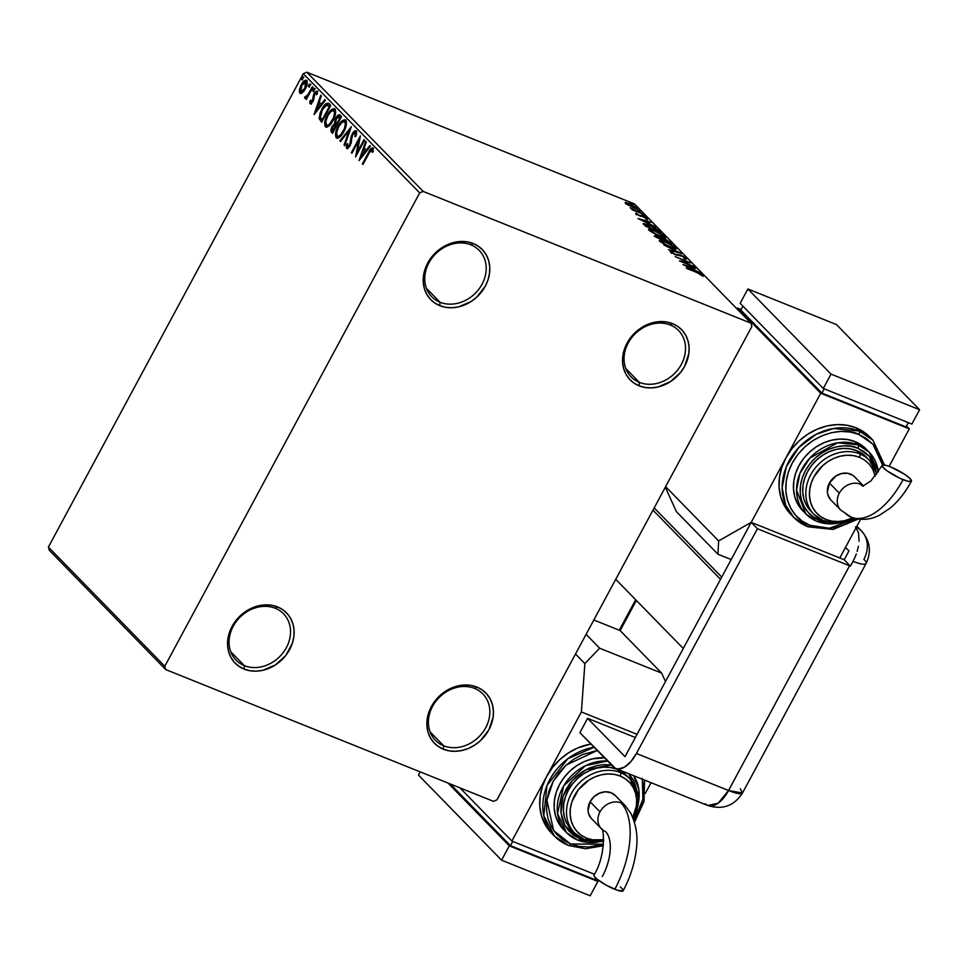 <?xml version="1.0" encoding="UTF-8"?>
<svg xmlns="http://www.w3.org/2000/svg" width="968" height="968" viewBox="0 0 968 968"><rect width="100%" height="100%" fill="white"/><g stroke="black" fill="none" stroke-linecap="round" stroke-linejoin="round"><path stroke-width="1.45" d="M639.34 382.36A33.178 27.963 135.7 0 0 681.363 364.355A33.178 27.963 135.7 0 0 670.243 324.982L672.566 323.651A35.937 30.286 -44.3 0 1 684.618 366.315A35.937 30.286 -44.3 0 1 639.098 385.821L639.34 382.36L625.739 368.433L639.34 382.36A33.178 27.963 -44.3 0 1 631.063 376.842A33.178 27.963 -44.3 0 1 631.366 338.086A33.178 27.963 -44.3 0 1 670.243 324.982A33.178 27.963 -44.3 0 1 678.532 330.499A33.178 27.963 -44.3 0 1 678.217 369.268A33.178 27.963 -44.3 0 1 639.34 382.36L639.098 385.821L633.798 382.965L629.357 379.02L625.921 374.144L623.646 368.53L622.593 362.383L622.835 355.934L624.336 349.448L627.046 343.168L635.637 332.145L641.191 327.849L647.314 324.57L653.751 322.465L660.273 321.594L666.625 321.993L672.566 323.651L677.866 326.506L682.307 330.451L685.743 335.327L688.018 340.942L689.071 347.089L688.841 353.538L684.618 366.315L680.806 372.148L670.473 381.622L657.913 387.006L651.391 387.878L645.039 387.478L639.098 385.821A35.937 30.286 -44.3 0 1 627.046 343.168A35.937 30.286 -44.3 0 1 672.566 323.651L670.243 324.982A33.178 27.963 135.7 0 0 628.22 342.987A33.178 27.963 135.7 0 0 639.34 382.36M440.029 302.234A33.178 27.963 135.7 0 0 482.052 284.229A33.178 27.963 135.7 0 0 470.92 244.856L473.255 243.525A35.937 30.286 -44.3 0 1 485.307 286.177A35.937 30.286 -44.3 0 1 439.787 305.682L440.029 302.234L426.428 288.295L440.029 302.234A33.178 27.963 -44.3 0 1 431.74 296.716A33.178 27.963 -44.3 0 1 432.055 257.948A33.178 27.963 -44.3 0 1 470.92 244.856A33.178 27.963 -44.3 0 1 479.208 250.373A33.178 27.963 -44.3 0 1 478.906 289.129A33.178 27.963 -44.3 0 1 440.029 302.234L439.787 305.682L434.487 302.839L430.034 298.894L426.61 294.018L424.323 288.404L423.282 282.257L423.512 275.807L427.723 263.03L431.546 257.185L441.88 247.711L447.99 244.444L454.44 242.339L460.962 241.468L467.314 241.867L473.255 243.525L478.543 246.38L482.996 250.325L486.432 255.189L488.707 260.815L489.748 266.962L489.518 273.412L488.017 279.897L485.307 286.177L476.716 297.2L471.162 301.496L458.602 306.88L452.068 307.751L445.716 307.352L439.787 305.682A35.937 30.286 -44.3 0 1 427.723 263.03A35.937 30.286 -44.3 0 1 473.255 243.525L470.92 244.856A33.178 27.963 135.7 0 0 428.897 262.86A33.178 27.963 135.7 0 0 440.029 302.234M244.347 665.645A33.178 27.963 135.7 0 0 286.383 647.64A33.178 27.963 135.7 0 0 275.251 608.267L277.574 606.936A35.937 30.286 -44.3 0 1 289.626 649.588A35.937 30.286 -44.3 0 1 244.105 669.094L244.347 665.645L230.747 651.706L244.347 665.645A33.178 27.963 -44.3 0 1 236.071 660.128A33.178 27.963 -44.3 0 1 236.373 621.359A33.178 27.963 -44.3 0 1 275.251 608.267A33.178 27.963 -44.3 0 1 283.539 613.773A33.178 27.963 -44.3 0 1 283.225 652.541A33.178 27.963 -44.3 0 1 244.347 665.645L244.105 669.094L238.806 666.238L234.365 662.306L230.928 657.429L228.654 651.815L227.601 645.656L227.843 639.219L229.343 632.733L232.054 626.441L235.865 620.597L246.199 611.123L258.758 605.738L265.28 604.867L271.633 605.278L277.574 606.936L282.874 609.792L287.314 613.736L290.751 618.6L293.038 624.227L294.078 630.374L293.849 636.811L292.348 643.309L285.814 655.433L275.481 664.907L262.921 670.292L256.399 671.163L250.047 670.764L244.105 669.094A35.937 30.286 -44.3 0 1 232.054 626.441A35.937 30.286 -44.3 0 1 277.574 606.936L275.251 608.267A33.178 27.963 135.7 0 0 233.227 626.272A33.178 27.963 135.7 0 0 244.347 665.645M443.671 745.771A33.178 27.963 135.7 0 0 485.694 727.767A33.178 27.963 135.7 0 0 474.562 688.393L476.897 687.062A35.937 30.286 -44.3 0 1 488.949 729.727A35.937 30.286 -44.3 0 1 443.417 749.232L443.671 745.771L430.07 731.844L443.671 745.771A33.178 27.963 -44.3 0 1 435.382 740.254A33.178 27.963 -44.3 0 1 435.697 701.497A33.178 27.963 -44.3 0 1 474.562 688.393A33.178 27.963 -44.3 0 1 482.851 693.911A33.178 27.963 -44.3 0 1 482.536 732.667A33.178 27.963 -44.3 0 1 443.671 745.771L443.417 749.232L438.129 746.376L433.676 742.432L430.252 737.555L427.965 731.941L426.924 725.794L427.154 719.345L431.365 706.567L439.956 695.556L445.51 691.261L458.082 685.876L464.604 685.005L470.956 685.404L476.897 687.062L482.185 689.918L486.638 693.862L490.062 698.739L492.349 704.353L493.39 710.5L493.16 716.949L488.949 729.727L480.346 740.738L474.792 745.033L468.681 748.312L462.232 750.418L455.71 751.289L449.358 750.89L443.417 749.232A35.937 30.286 -44.3 0 1 431.365 706.567A35.937 30.286 -44.3 0 1 476.897 687.062L474.562 688.393A33.178 27.963 135.7 0 0 432.539 706.398A33.178 27.963 135.7 0 0 443.671 745.771M164.79 666.299L48.4 547.089L303.299 73.701L419.689 192.91L164.79 666.299L165.722 669.578L493.486 801.347L496.983 799.846L751.882 326.458L750.95 323.179L423.185 191.41L306.796 72.201L634.56 203.97L750.95 323.179L423.185 191.41L419.689 192.91L164.79 666.299L165.722 669.578L493.486 801.347L496.983 799.846L751.882 326.458L750.95 323.179L634.56 203.97L306.796 72.201L303.299 73.701L48.4 547.089L49.332 550.369L165.722 669.578L49.332 550.369L48.4 547.089L164.79 666.299M303.758 82.619L306.662 80.525C304.92 79.872 303.105 81.264 301.254 84.748L301.968 85.039L301.254 84.748L299.451 89.649L300.298 90L300.758 93.569L300.334 90.012L299.451 89.649L299.874 93.218L300.758 93.569L299.874 93.218L303.25 91.984L306.711 85.765L306.904 80.828L305.477 80.211L303.988 81.106L300.661 85.922L299.306 91.778L300.116 93.412L301.75 93.255L305.356 88.947C307.243 85.499 307.679 82.691 306.687 80.55L306.251 80.247M304.69 98.143L307.461 97.405L306.747 97.127L305.779 98.918L306.336 99.498L312.918 87.265L312.361 86.697L307.534 95.287L304.484 97.284L305.126 98.288L306.747 97.127L305.779 98.918L306.336 99.498L312.918 87.265L312.361 86.697L307.8 94.912L304.484 97.284L304.859 98.252M313.644 100.164L313.765 98.325L312.882 97.974L312.761 99.801L313.535 100.115L312.761 99.801L312.301 101.047L313.003 101.337L310.873 102.148L310.849 100.115L309.954 100.829L310.704 101.132L309.954 100.829L310.099 103.685L311.708 103.237L313.729 99.498L314.721 93.618L316.088 92.577L316.342 94.767L317.274 93.957L316.705 90.931L314.273 92.843L312.301 101.047L311.018 102.233L310.849 100.115L309.954 100.829L309.954 103.467L311.212 104.193M329.047 103.782C326.773 102.402 324.377 104.169 321.86 109.082L322.586 109.372L321.86 109.082L319.21 118.737L321.715 122.246L330.729 105.512L328.346 103.237L326.022 103.649L323.118 106.952L320.287 112.469L319.174 118.495L321.715 122.246L330.729 105.512L329.035 103.503M333.924 125.259L335.557 123.904L334.662 123.541L332.072 126.409L332.786 126.699L332.072 126.409L331.516 132.277L332.544 133.33L341.547 116.583L339.429 114.732L337.409 115.821L335.013 119.899L334.662 123.541L331.298 128.103L330.923 131.358L332.544 133.33L341.547 116.583L339.659 114.805M351.348 126.614L339.901 140.868L340.518 141.497L349.121 130.607L344.051 145.115L344.668 145.744L351.348 126.614L339.901 140.868L340.518 141.497L349.121 130.607L344.051 145.115L344.668 145.744L351.348 126.614M364.029 139.61L357.325 152.061L360.386 135.883L351.384 152.617L351.941 153.198L358.656 140.711L355.571 156.925L364.585 140.178L364.029 139.61L357.325 152.061L360.386 135.883L351.384 152.617L351.941 153.198L358.656 140.711L355.571 156.925L364.585 140.178L364.029 139.61M372.958 148.092C371.373 147.826 369.885 149.326 368.469 152.593L369.183 152.883L368.469 152.593L362.383 163.894L362.939 164.463L370.623 150.488L372.039 149.81L372.317 152.424L373.285 151.431L372.74 147.91L369.921 150.028L362.383 163.894L362.939 164.463L368.941 153.331L372.039 149.81L372.317 152.424L373.285 151.431L372.644 147.862L373.527 148.225M359.116 160.543L370.466 146.204L369.849 145.575L366.219 150.173L364.174 148.08L366.315 141.957L365.71 141.328L359.031 160.458L370.466 146.204L369.849 145.575L366.219 150.173L364.174 148.08L366.315 141.957L365.71 141.328L359.116 160.543M356.442 134.044L355.304 132.677L354.941 136.633L355.849 136.246L356.188 130.91L354.772 130.886L353.151 132.398L351.19 136.367L349.775 144.789L347.79 146.882L347.79 143.615L346.798 144.196L346.338 147.729L347.572 148.648L350.259 145.563L352.062 136.294L353.465 133.403L355.304 132.677L354.941 136.633L355.849 136.246L356.635 132.495L355.885 130.704M337.251 138.255L336.259 137.807C338.752 138.593 341.268 136.573 343.797 131.757L346.447 123.747L346.217 121.036L344.923 119.717L341.922 121.048L339.006 124.642L335.472 134.201L335.956 137.42L337.977 138.158L340.627 136.282L343.797 131.757C346.387 127.026 347.016 123.154 345.685 120.165L346.036 120.141M326.434 127.171L325.442 126.723C327.934 127.51 330.451 125.501 332.98 120.685L335.63 112.675L335.4 109.953L334.105 108.634L331.104 109.965L328.188 113.558L324.655 123.117L325.139 126.336L327.16 127.074L329.81 125.211L332.98 120.685C335.569 115.942 336.199 112.082 334.868 109.082L335.206 109.057M314.164 114.502L325.514 100.164L324.897 99.535L321.267 104.133L319.222 102.039L321.364 95.917L320.747 95.287L314.068 114.418L325.514 100.164L324.897 99.535L321.267 104.133L319.222 102.039L321.364 95.917L320.747 95.287L314.164 114.502M313.729 91.537L314.007 89.661L313.124 89.31L313.051 91.258L314.334 88.39L312.737 90.351L312.894 91.222L313.765 90.714L314.237 88.318M309.433 87.144L309.724 85.269L308.828 84.906L308.756 86.866L310.05 83.998L308.453 85.946L308.671 86.854L309.482 86.321L309.941 83.926M302.439 79.969L302.718 78.105L301.834 77.742L301.762 79.703L303.057 76.835L301.459 78.783L301.677 79.691L302.488 79.158L302.948 76.762M628.776 205.422L637.476 208.543L631.342 204.308L625.062 202.711L633.338 207.588C636.569 208.894 637.827 208.979 637.113 207.83L625.739 202.324L625.389 203.123L628.776 205.422M643.26 214.255L630.107 207.805L633.036 209.79L631.923 209.693L643.26 214.255L630.156 207.769L633.036 209.79L631.923 209.693L643.26 214.255M635.601 213.589L647.665 218.913L644.809 216.711L639.025 215.283L636.133 213.129L635.601 213.589L639.642 215.876L643.599 216.481L647.048 218.974L647.435 218.405L642.982 215.876L639.025 215.283L636.133 213.129L635.795 213.771L636.133 213.129M659.377 230.759L651.887 226.101L643.333 223.463L645.571 226.258L661.071 232.501L649.032 224.878L643.296 223.584L645.571 226.258L661.071 232.501L659.377 230.759M671.889 243.573L664.726 238.721L655.566 235.478L654.852 235.66L656.389 237.341L671.889 243.573L664.314 238.564L657.526 236.119C655.094 235.151 654.368 235.2 655.36 236.289L671.889 243.573M681.678 253.604L663.758 244.892L677.89 252.055L668.513 249.756L681.593 253.507L663.758 244.892L677.89 252.055L668.513 249.756L681.678 253.604M694.371 266.599L682.827 261.965L690.729 262.873L675.228 256.641L687.34 261.856L679.427 260.937L694.927 267.168L682.827 261.965L690.729 262.873L675.228 256.641L687.34 261.856L679.427 260.937L694.371 266.599M697.105 272.625L703.046 276.352L703.555 275.771L701.098 274.065L686.227 267.906L697.105 272.625L703.046 276.352L703.458 275.662L696.694 272.117L686.796 268.487L697.105 272.625M682.96 264.567L700.796 273.182L694.48 269.806L692.435 267.712L696.04 268.317L682.96 264.567L700.796 273.182L694.48 269.806L692.435 267.712L696.04 268.317L682.96 264.567M685.138 257.899L683.698 258.02L684.945 258.807L686.687 258.492L682.513 255.915L675.168 254.281L672.155 252.733L672.966 252.346L671.574 251.511L670.122 251.511L674.95 254.56L683.093 256.532L685.235 257.996L683.698 258.02L684.945 258.807L686.687 258.492L686.36 259.097L686.687 258.492L680.964 255.225L674.648 254.088L671.574 251.511L670.352 251.898L675.277 254.681L681.496 255.794L685.138 257.899L684.775 259.134M670.921 247.36L676.644 248.691L674.164 246.15L665.246 241.601L659.462 240.258L662.39 243.077L670.921 247.36C675.361 249.163 677.116 249.296 676.196 247.735L665.246 241.601C660.745 239.774 658.966 239.641 659.946 241.238L670.921 247.36M660.103 236.289L665.827 237.608L661.93 234.196L653.739 230.251L648.633 229.174L651.972 232.247L660.103 236.289C664.544 238.08 666.299 238.213 665.379 236.664L654.428 230.529C649.927 228.69 648.149 228.569 649.117 230.154L660.103 236.289M638.009 218.526L655.844 227.141L649.516 223.765L647.483 221.672L651.089 222.277L638.009 218.526L655.844 227.141L649.516 223.765L647.483 221.672L651.089 222.277L638.009 218.526M643.938 215.622L642.268 214.448L644.761 215.67M639.642 211.23L637.972 210.056L640.465 211.278M632.649 204.066L630.979 202.893L633.471 204.115M419.689 192.91L303.299 73.701L306.796 72.201L423.185 191.41L419.689 192.91M703.046 276.352L703.458 275.662M692.084 268.342L692.435 267.712L692.084 268.342M686.663 266.018L691.079 267.313L692.64 268.923L686.518 266.285L691.079 267.313L692.64 268.923L686.663 266.018M687.002 262.497L687.34 261.856L687.002 262.497M671.054 252.466L671.574 251.511L671.55 252.769L670.715 252.406M671.949 252.551L672.966 252.346M676.765 255.201L677.164 254.463L676.765 255.201M685.743 259.061L684.4 258.154M659.438 240.294L659.946 241.238M659.789 241.068L661.071 241.298M674.902 248.002L675.676 248.691L676.196 247.735L675.797 248.824M676.68 248.655L676.196 247.735M675.833 248.861L674.829 247.953M662.1 241.601L659.341 241.068M661.507 241.843L661.192 241.105L662.064 241.008L666.964 242.653L675.011 247.772L670.207 247.07L661.507 241.843C660.805 240.608 662.233 240.717 665.803 242.181L674.623 247.118C675.325 248.34 673.909 248.232 670.352 246.792L661.253 242.315L661.156 241.141L660.636 242.109M674.623 247.118L674.478 248.788M654.32 236.458L654.84 235.502L655.36 236.289M661.011 238.939L661.507 238.14M660.987 239.096L663.806 239.519M670.038 242.835L670.437 242.085L670.038 242.835M663.201 239.278L661.701 238.842M657.417 237.414L656.522 237.402L656.534 236.325L658.107 236.7L662.39 239.411L657.26 237.692L656.836 236.821L658.107 236.7L662.39 239.411L657.417 237.414M662.983 238.914L667.412 240.391L669.59 242.653L663.975 240.052L662.983 238.914L664.871 239.132L669.735 242.363L663.455 240.185L662.983 238.914L662.511 239.81L662.971 238.745L662.451 239.786M656.836 236.821L656.026 237.281M648.62 229.21L649.117 230.154M648.971 229.985L650.254 230.215M664.084 236.93L664.859 237.62L665.379 236.664L664.98 237.753M665.863 237.571L665.379 236.664M665.004 237.777L664.012 236.87M651.283 230.517L648.524 229.985M650.69 230.771L650.363 230.021L651.246 229.924L656.147 231.582L664.193 236.688L659.389 235.986L650.69 230.771C649.988 229.537 651.416 229.646 654.985 231.098L663.806 236.035C664.508 237.269 663.092 237.16 659.535 235.708L650.435 231.231L650.339 230.069L649.818 231.025M663.806 236.035L663.661 237.704M643.696 224.298L644.954 224.564M645.16 224.624L643.309 224.261M645.051 224.479L653.569 227.262L658.918 231.279L645.971 226.427L645.051 224.479L644.615 225.29L645.051 224.479L649.588 225.447L656.425 228.98L658.76 231.57L646.6 226.331L645.075 224.346L644.603 225.242M647.132 222.301L647.483 221.672L647.132 222.301M641.711 219.978L646.128 221.273L647.556 223.136L641.566 220.244L646.128 221.273L647.689 222.87L641.711 219.978M640.187 216.082L640.526 215.453L640.187 216.082M640.901 216.312L641.409 215.368L640.901 216.312M643.006 214.666L642.171 214.63M638.711 210.274L637.888 210.237M625.739 202.324L625.389 203.123M625.618 203.341L626.381 203.522M626.78 203.679C626.369 202.881 627.373 202.977 629.793 203.97L635.722 207.273C636.182 208.096 635.202 208.011 632.782 207.019L626.562 204.079L626.574 203.183L629.224 203.389L635.964 207.757L632.636 207.297L626.538 203.232L626.03 204.188M636.69 208.628L637.113 207.83L636.69 208.628M636.968 209.487L637.113 207.83M636.472 208.664L635.153 207.648M626.732 203.631L625.546 203.328M631.717 203.111L630.894 203.074M630.374 204.03L631.209 204.066M632.963 205.071L632.14 205.022M635.722 207.273L635.456 208.713M371.01 150.064L373.043 148.189M373.212 151.504L372.619 150.04M372.777 150.064L372.039 149.81M372.765 150.064L373.212 151.758M373.079 148.177L370.817 150.391M360.701 158.546L361.403 156.526L360.701 158.546M363.653 150.113L364.307 148.225L363.653 150.113M367.054 150.512L366.219 150.173L367.054 150.512M365.904 151.964L363.484 150.04L365.892 151.988M361.245 156.465L363.484 150.04L365.057 151.649L361.245 156.465L362.08 156.804L361.245 156.465L363.484 150.04L365.057 151.649L361.245 156.465M356.865 154.517L357.349 152.073L356.865 154.517M359.515 141.05L358.656 140.711L359.515 141.05M352.098 152.908L351.384 152.617L352.098 152.908M358.825 140.783L359.999 138.606L358.825 140.783M358.039 152.351L357.325 152.061L358.039 152.351M351.19 143.24L351.396 140.868L350.513 140.505L350.307 142.889L351.118 143.216L350.307 142.889L349.484 145.394L350.186 145.684L347.609 146.761L347.79 143.615L346.798 144.196L347.585 144.51L346.798 144.196L346.677 148.467L350.077 145.902L352.763 134.467L355.728 132.846M355.982 132.882L355.304 132.677M347.403 145.793L347.451 148.685L347.367 145.938M356.188 130.91L352.219 133.874L352.933 134.165L352.219 133.874L350.513 140.505L351.396 140.868L351.699 138.4L351.263 142.635M353.889 132.955L356.26 131.007M356.672 131.031L353.55 133.463M351.856 137.577L351.686 138.412M355.934 132.87L356.369 134.782M344.777 145.406L344.051 145.115L344.777 145.406M349.847 130.898L349.121 130.607L349.847 130.898M340.748 141.207L339.901 140.868L340.748 141.207M349.17 130.632L350.549 128.877L349.17 130.632M345.685 120.165C343.204 119.306 340.7 121.29 338.159 126.106L338.885 126.397L338.159 126.106C335.521 130.898 334.892 134.794 336.259 137.807L336.779 138.158M336.259 137.807L337.142 138.158L336.586 133.027M341.232 123.069L345.552 120.032M336.598 132.943L336.344 136.052L337.312 138.315M345.818 120.068L343.846 120.601L340.809 123.638M345.056 121.895L346.096 122.96L346.254 125.15M341.922 134.818L338.667 136.754M338.183 136.536L341.571 135.193M337.154 136.065C336.114 133.608 336.634 130.486 338.715 126.687C340.76 122.791 342.781 121.194 344.789 121.895L345.673 122.258L344.789 121.895C345.83 124.315 345.31 127.413 343.241 131.2L343.942 131.479L343.241 131.2C341.208 135.072 339.175 136.694 337.154 136.065L336.658 132.41L338.715 126.687L341.752 122.573L344.499 121.678L345.394 123.602L344.402 128.683L340.627 134.903L338.546 136.331L337.154 136.065L338.449 136.694M346.266 125.029L345.673 122.258L344.789 121.895M331.915 129.349L332.399 132.628L331.891 129.228L332.641 126.953L336.114 125.489M337.554 117.08L340.083 115.083C338.739 114.345 337.312 115.337 335.823 118.096L336.537 118.386L335.823 118.096L334.662 123.541L335.557 123.904L336.38 118.665L339.429 117.08L340.821 117.951L339.429 117.08L340.784 118.023L340.07 117.733L336.719 123.952L335.654 122.561L336.38 118.665L338.437 116.571L340.07 117.733L336.719 123.952L337.433 124.243L335.509 121.738M340.325 115.095L337.191 117.612M335.594 121.302L335.557 123.904L333.536 125.804M331.685 131.031L331.806 131.708M338.897 117.08L339.526 116.934M335.46 125.271L336.501 125.961L335.787 125.671L332.907 131.031L332.641 126.953L334.166 125.078L335.787 125.671L332.907 131.031L333.621 131.321L331.891 129.422M336.392 125.731L335.509 125.38M334.868 109.082C332.387 108.234 329.882 110.219 327.341 115.035L328.055 115.313L327.341 115.035C324.704 119.826 324.074 123.722 325.442 126.723L325.962 127.074M325.442 126.723L326.325 127.074L325.768 121.956M330.415 111.998L334.722 108.96M325.78 121.859L325.526 124.969L326.494 127.231M334.989 108.997L333.028 109.529L329.991 112.554M334.238 110.824L335.279 111.877L335.436 114.067M331.104 123.735L327.849 125.671M327.365 125.465L330.754 124.122M326.337 124.981C325.296 122.537 325.805 119.403 327.898 115.603C329.943 111.707 331.964 110.11 333.972 110.824L334.855 111.175L333.972 110.824C335.013 113.232 334.492 116.329 332.423 120.117L333.125 120.395L332.423 120.117C330.391 123.989 328.358 125.61 326.337 124.981L325.841 121.327L327.898 115.603L330.923 111.502L333.682 110.594L334.577 112.518L333.573 117.612L329.81 123.819L327.728 125.247L326.337 124.981L327.632 125.61M335.448 113.946L334.855 111.175L333.972 110.824M320.299 115.615L320.093 119.1L320.456 114.684L322.417 109.662L326.918 104.931L328.176 105.367M324.825 106.153L328.588 103.382M328.769 103.419L326.918 103.999L324.461 106.649M327.523 105.318L330.003 106.867L328.733 105.681M326.918 104.931L329.253 106.649L322.09 119.959L322.804 120.238L320.36 117.455L322.417 109.662L326.349 105.04L329.967 106.94L329.253 106.649L322.09 119.959L320.469 117.806L320.287 115.688M315.749 112.506L316.451 110.485L315.749 112.506M318.702 104.072L319.355 102.184L318.702 104.072M322.102 104.471L321.267 104.133L322.102 104.471M320.952 105.923L318.532 103.999L320.94 105.948M316.294 110.425L318.532 103.999L320.106 105.609L316.294 110.425L317.129 110.763L316.294 110.425L318.532 103.999L320.106 105.609L316.294 110.425M310.982 104.036L310.837 101.192M317.359 93.533L316.27 92.686L316.342 94.767L317.274 93.957L317.008 91.125L313.934 93.448L314.648 93.739L313.934 93.448L312.882 97.974L313.765 98.325L313.983 95.88L313.729 99.68M317.008 91.125L317.637 91.307M314.818 93.811L317.903 91.476M310.099 103.685L312.894 101.567L314.527 93.957L316.839 92.928M316.996 92.94L316.27 92.686M310.776 101.616L310.897 103.939M316.766 92.928L317.371 93.932M317.214 91.282L315.169 93.206M314.334 88.39L313.124 89.31L314.007 89.661L315.229 88.741M314.624 88.862L313.596 91.198M305.573 98.494L304.484 97.284L306.033 96.933L305.477 98.337M306.59 97.163L308.683 95.263M308.623 95.239L307.8 94.912L308.623 95.239M310.861 91.089L310.147 90.798L310.861 91.089M308.417 95.638L306.904 97.127M310.05 83.998L308.828 84.906L309.724 85.269L310.934 84.349M310.329 84.47L309.3 86.805M307.037 80.574L306.118 80.647M306.36 80.574L303.42 83.067M306.578 82.256L307.159 84.373M304.194 90.944L301.762 92.214M301.665 92.154L303.795 91.367M306.481 82.207L305.598 81.857L304.799 88.366L300.685 91.718L301.81 85.317L306.13 82.159M304.799 88.366L305.513 88.657L304.799 88.366L301.629 91.887L300.528 91.5L300.334 89.697L302.27 84.518L305.464 81.82L306.275 84.022L304.799 88.366M307.183 83.756L305.888 82.062M301.847 92.263L300.685 91.718M303.057 76.835L301.834 77.742L302.718 78.105L303.94 77.186M303.335 77.295L302.306 79.642M652.976 510.136L720.531 579.324L652.976 510.136M757.436 528.746L636.424 753.479L630.712 761.828L624.275 767.273L618.116 769.003L615.43 768.362L579.905 732.691L587.624 718.341L625.038 756.661L751.204 522.357L757.436 528.746L636.424 753.479L728.553 790.517L849.565 565.784L757.436 528.746L849.565 565.784L728.553 790.517L636.424 753.479A27.649 13.939 111.9 0 1 615.721 768.483A27.649 13.939 111.9 0 1 613.155 766.753L579.905 732.691L587.624 718.341L635.347 737.531L587.624 718.341L625.038 756.661L751.204 522.357L757.436 528.746M635.673 599.749L619.266 630.216L635.673 599.749M856.861 526.265L861.52 531.045A27.649 23.305 135.7 0 0 856.341 527.233A27.649 23.305 -44.3 0 1 861.52 531.045A27.649 23.305 -44.3 0 1 863.892 559.262A27.649 5.179 -151.7 0 1 866.082 563.461A27.649 5.179 -151.7 0 1 853.014 561.343L850.436 566.123L844.217 559.746L848.96 550.937L845.487 547.38L848.96 550.937L844.217 559.746L751.204 522.357L785.955 457.804A55.285 46.597 135.7 0 0 790.687 514.238L793.808 517.432L807.627 526.616A2.759 1.391 -68.1 0 0 807.893 526.798A2.759 1.391 -68.1 0 0 809.95 525.297C796.652 522.175 774.799 496.802 792.332 462.946C811.002 429.562 847.545 427.662 858.87 434.438A2.759 1.391 -68.1 0 0 859.112 430.99L833.424 428.509L816.012 434.414L798.757 447.567L786.331 466.794L782.132 487.618L785.677 505.211L793.808 517.432A55.285 46.597 -44.3 0 1 794.329 452.818A55.285 46.597 -44.3 0 1 859.112 430.99L856.002 427.796A55.285 46.597 135.7 0 0 785.955 457.804L781.781 467.471L779.482 477.454L779.119 487.364L780.728 496.826L784.237 505.477L790.795 514.335M740.302 788.775L742.504 792.986C734.18 805.908 722.624 810.095 707.85 805.521A27.649 13.939 -68.1 0 0 728.553 790.517L718.208 803.137L707.85 805.521L705.285 803.791M742.504 792.986L728.553 790.517A27.649 5.179 28.3 0 0 742.504 792.986L866.082 563.461A27.649 5.179 28.3 0 1 853.014 561.343L850.436 566.123A27.649 5.179 -151.7 0 1 849.565 565.784A27.649 5.179 28.3 0 0 850.436 566.123L844.217 559.746L751.204 522.357L839.788 557.967L751.204 522.357L820.719 393.25L737.58 308.102L741.113 309.518L737.58 308.102L737.096 308.986L737.58 308.102L820.719 393.25L909.303 428.86L820.719 393.25L785.955 457.804L791.836 448.813L799.181 440.863L807.723 434.233L817.137 429.211L827.047 425.956L837.09 424.613L846.867 425.242L856.002 427.796L859.112 430.99A55.285 46.597 -44.3 0 1 872.93 440.174L859.112 430.99A2.759 1.391 111.9 0 1 858.87 434.438L850.182 432.018L840.902 431.425L831.367 432.696L821.953 435.781L813.011 440.561L804.892 446.853L797.91 454.416L792.332 462.946L788.363 472.142L786.173 481.628L785.835 491.042L787.359 500.032L790.699 508.236L795.708 515.363L802.206 521.123L809.95 525.297L818.625 527.717L827.918 528.31L837.453 527.04L846.867 523.954L856.45 518.751L829.298 528.238L809.95 525.297A2.759 1.391 111.9 0 1 807.893 526.798A2.759 1.391 111.9 0 1 807.627 526.616A55.285 46.597 -44.3 0 1 793.808 517.432L807.881 526.798L833.073 529.423L858.277 519.066M853.171 561.053L855.325 556.479L853.171 561.053M856.305 553.95L855.325 556.479L856.305 553.95M858.41 546.279L857.152 551.397L858.41 546.279M858.495 532.715L859.076 541.342L858.495 532.715L855.494 526.822L858.495 532.715M636.363 600.462L620.137 630.604L636.363 600.462M625.243 805.715A16.589 13.976 135.7 0 0 620.996 802.859A69.151 34.884 111.9 0 1 614.789 889.289A16.589 3.11 28.3 0 0 623.126 890.814M602.326 876.512A35.973 18.15 -68.1 0 0 605.544 831.548A16.589 13.976 -44.3 0 1 601.406 828.789A16.589 13.976 -44.3 0 1 599.991 811.862A16.589 13.976 -44.3 0 1 620.996 802.859A16.589 13.976 -44.3 0 1 625.146 805.618L630.712 813.144C636.327 824.845 638.178 837.078 636.266 849.856C634.56 863.94 630.192 877.577 623.162 890.766M625.146 805.618L615.261 795.502A16.589 13.976 135.7 0 0 590.105 801.746L599.991 811.862L590.105 801.746L594.074 796.664L599.458 793.167L605.448 791.788L611.123 792.744L615.624 795.877M642.341 779.192L642.921 799.29L634.004 820.695L641.131 806.308L643.321 796.821L643.659 787.408L642.135 778.417M603.487 844.217L570.624 843.999A2.759 1.391 111.9 0 1 568.567 845.512A2.759 1.391 111.9 0 1 568.301 845.33A55.285 46.597 -44.3 0 1 554.482 836.134A55.285 46.597 -44.3 0 1 547.731 783.826A55.285 46.597 -44.3 0 1 594.086 747.211L567.744 758.779L547.005 785.52L543.786 815.746L554.482 836.134L568.301 845.33A2.759 1.391 -68.1 0 0 568.567 845.512A2.759 1.391 -68.1 0 0 570.624 843.999L579.3 846.431L588.592 847.012L603.487 844.217M637.44 792.356L633.75 780.426L628.789 773.747L637.525 793.215M611.703 765.047L604.371 764.587L596.845 765.591L589.403 768.023L582.349 771.798L575.936 776.772L570.43 782.737L566.026 789.477L562.892 796.725L561.162 804.214L560.895 811.656L562.093 818.746L564.731 825.232L568.688 830.859L573.818 835.396L579.929 838.699A2.759 1.391 111.9 0 1 577.884 840.2A2.759 1.391 111.9 0 1 577.606 840.018A44.225 37.28 -44.3 0 1 566.558 832.661A44.225 37.28 -44.3 0 1 563.4 786.391A44.225 37.28 -44.3 0 1 607.565 761.017L585.495 765.664L563.739 785.81L557.52 813.531L566.558 832.661L577.606 840.018A2.759 1.391 -68.1 0 0 577.884 840.2A2.759 1.391 -68.1 0 0 579.929 838.699L587.854 840.769M632.636 782.059A38.696 32.622 135.7 0 0 620.379 772.549A2.759 1.391 111.9 0 1 620.137 776.009A35.937 30.286 -44.3 0 1 632.806 817.464L636.399 805.884L636.629 799.447L635.589 793.3L633.302 787.674L629.878 782.797L625.425 778.865L620.137 776.009L614.196 774.352L607.844 773.94L601.322 774.811L594.872 776.929L588.762 780.196L578.428 789.67L571.894 801.794L570.394 808.292L570.164 814.729L571.205 820.876L573.492 826.503L576.916 831.379L581.369 835.311L586.656 838.167A2.759 1.391 111.9 0 1 584.611 839.68A2.759 1.391 111.9 0 1 584.333 839.498A38.696 32.622 -44.3 0 1 574.665 833.061A38.696 32.622 -44.3 0 1 575.028 787.831A38.696 32.622 -44.3 0 1 620.379 772.549A38.696 32.622 -44.3 0 1 630.047 778.986A38.696 32.622 -44.3 0 1 633.278 818.65M633.459 819.134L638.311 797.596L630.047 778.986L626.937 775.791A38.696 32.622 135.7 0 0 617.269 769.354L620.379 772.549L617.269 769.354L622.969 772.44L627.76 776.675M603.657 840.986A38.696 32.622 -44.3 0 1 584.333 839.498A2.759 1.391 -68.1 0 0 584.611 839.68A2.759 1.391 -68.1 0 0 586.656 838.167L592.597 839.825L603.669 839.728M637.985 805.993L639.025 789.997L633.762 775.743A44.225 37.28 -44.3 0 1 638.299 803.307M598.793 841.894A44.225 37.28 -44.3 0 1 578.174 840.248M603.342 845.766L585.446 848.742L568.555 845.5L554.482 836.134L551.373 832.94A55.285 46.597 135.7 0 1 546.63 776.505L511.878 841.059L594.388 874.237L511.878 841.059L459.921 787.855L511.878 841.059L546.63 776.505A55.285 46.597 135.7 0 1 590.964 744.017L577.811 747.913L568.398 752.947L559.855 759.565L552.51 767.527L546.63 776.505L581.393 711.952L637.065 734.337L581.393 711.952L584.866 663.588L599.64 648.197L586.112 634.33L599.64 648.197L661.652 673.123L599.64 648.197L584.866 663.588L581.393 711.952L546.63 776.505L542.467 786.185L540.156 796.168L539.793 806.078L541.402 815.54L544.911 824.179L551.47 833.049M651.065 782.701L645.317 793.373L651.065 782.701M620.089 630.543L661.652 673.123L665.476 681.569L661.652 673.123L620.089 630.543L593.832 619.992L620.089 630.543M575.512 654.005L584.866 663.588L575.512 654.005M594.63 879.501L595.538 877.831L594.63 879.501L510.475 845.669L512.762 841.422L510.475 845.669L450.217 783.947L510.475 845.669L594.63 879.501M420.148 771.859L418.442 775.041L420.148 771.859M590.165 895.799L597.885 881.461L595.114 878.617L597.885 881.461L590.165 895.799L501.581 860.189L509.301 845.85L597.885 881.461L509.301 845.85L501.581 860.189L418.442 775.041L501.581 860.189L590.165 895.799M448.002 783.064L509.301 845.85L448.002 783.064M597.268 750.478L582.627 754.495L573.685 759.275L565.566 765.567L558.584 773.117L553.006 781.66L549.038 790.844L546.847 800.33L546.509 809.744L548.033 818.734L551.373 826.95L556.382 834.065L562.88 839.825L570.624 843.999L553.648 830.617L546.872 800.161L553.188 781.333L565.977 765.192L597.28 750.478M563.521 829.552L558.27 822.461L555.463 815.552L554.18 807.977L554.47 800.052L556.31 792.066L559.649 784.334L564.344 777.135L570.225 770.77L577.061 765.482L584.587 761.453L592.525 758.851L604.456 757.823A44.225 37.28 135.7 0 0 560.278 783.197A44.225 37.28 135.7 0 0 563.436 829.467L566.558 832.661L577.86 840.2L601.479 841.64M571.616 829.939L567.03 823.732L564.574 817.682L563.449 811.063L563.703 804.13L565.312 797.136L568.24 790.372L572.342 784.08L577.497 778.502L583.474 773.868L590.056 770.346L597.002 768.072L604.032 767.14L610.869 767.576L617.269 769.354A38.696 32.622 135.7 0 0 571.919 784.637A38.696 32.622 135.7 0 0 571.556 829.866L574.665 833.061L584.587 839.667L603.657 841.289M591.182 818.299L588.544 813.459L588.06 810.615L590.105 801.746A16.589 13.976 135.7 0 0 591.533 818.674L601.406 828.789C604.068 827.337 606.053 855.942 593.953 875.036M586.656 838.167A35.937 30.286 -44.3 0 1 574.605 795.514A35.937 30.286 -44.3 0 1 620.137 776.009A2.759 1.391 -68.1 0 0 620.379 772.549A38.696 32.622 135.7 0 0 576.505 785.98A38.696 32.622 135.7 0 0 572.076 830A38.696 32.622 135.7 0 0 584.333 839.498M579.929 838.699L565.034 825.789L560.98 812.733L563.049 796.265L572.306 780.474L586.051 769.633L611.461 765.01M594.049 874.915L594.304 876.415L596.736 878.908L606.355 885.248L617.269 890.209L623.065 890.899M622.811 889.386L620.367 886.894M593.989 874.987A16.589 3.11 28.3 0 0 599.954 881.328A16.589 3.11 28.3 0 0 614.789 889.289A69.151 34.884 -68.1 0 0 620.996 802.859A16.589 13.976 135.7 0 0 599.991 811.862A16.589 13.976 135.7 0 0 601.309 828.693M863.057 486.154A35.973 18.15 111.9 0 1 860.322 484.157A16.589 13.976 135.7 0 0 839.316 493.16A16.589 13.976 135.7 0 0 840.635 509.979M851.755 517.384A69.151 34.884 -68.1 0 0 903.071 479.656A16.589 3.11 -151.7 0 1 888.237 471.694A16.589 3.11 -151.7 0 1 882.259 465.366A16.589 3.11 -151.7 0 1 890.596 466.891L904.427 474.175L910.126 478.615L911.348 481.265L907.681 481.217L900.361 478.494L886.942 470.787L882.586 466.794L882.32 465.281L885.986 465.33L890.596 466.891A16.589 3.11 -151.7 0 1 905.431 474.852A16.589 3.11 -151.7 0 1 911.408 481.193A16.589 3.11 -151.7 0 1 903.071 479.656A69.151 34.884 111.9 0 1 851.755 517.384A69.151 34.884 111.9 0 1 844.87 512.846M830.496 499.597L827.858 494.745L827.386 491.913L829.431 483.044L839.316 493.16L829.431 483.044A16.589 13.976 135.7 0 0 830.859 499.972L840.732 510.088A16.589 13.976 -44.3 0 1 839.316 493.16A16.589 13.976 -44.3 0 1 860.322 484.157A16.589 13.976 -44.3 0 1 863.504 486.021A16.589 13.976 135.7 0 0 860.322 484.157A35.973 18.15 -68.1 0 0 862.621 485.924M802.847 510.85L797.596 503.759L794.788 496.838L793.506 489.276L793.784 481.35L795.635 473.364L798.975 465.62L803.67 458.433L809.55 452.068L816.387 446.768L823.913 442.739L831.851 440.15L839.873 439.073L847.702 439.569L855.01 441.614L858.12 444.808L837.574 442.824L809.829 458.07L799.895 473.461L796.543 490.111L805.884 513.96L816.931 521.316A2.759 1.391 -68.1 0 0 817.198 521.498A2.759 1.391 -68.1 0 0 819.255 519.985C808.764 517.517 791.509 497.491 805.34 470.775C820.09 444.409 848.936 442.908 857.878 448.257A2.759 1.391 -68.1 0 0 858.12 444.808L855.01 441.614A44.225 37.28 135.7 0 0 803.174 459.074A44.225 37.28 135.7 0 0 802.762 510.765L805.884 513.96A44.225 37.28 -44.3 0 1 806.296 462.268A44.225 37.28 -44.3 0 1 858.12 444.808A44.225 37.28 -44.3 0 1 869.167 452.165A44.225 37.28 -44.3 0 1 878.279 471.961M810.942 511.237L806.356 505.03L803.9 498.98L802.774 492.361L803.029 485.416L804.638 478.434L807.554 471.658L811.668 465.366L816.823 459.8L822.8 455.166L829.382 451.645L836.328 449.37L843.346 448.426L850.194 448.862L856.583 450.652L859.705 453.847A38.696 32.622 135.7 0 0 815.83 467.278A38.696 32.622 135.7 0 0 811.402 511.286A38.696 32.622 135.7 0 0 823.659 520.784A2.759 1.391 -68.1 0 0 823.937 520.966A2.759 1.391 -68.1 0 0 825.982 519.465A35.937 30.286 -44.3 0 1 813.931 476.813A35.937 30.286 -44.3 0 1 859.451 457.295A2.759 1.391 -68.1 0 0 859.705 453.847L856.583 450.652A38.696 32.622 135.7 0 0 811.232 465.935A38.696 32.622 135.7 0 0 810.869 511.164L813.991 514.359A38.696 32.622 -44.3 0 1 814.354 469.129A38.696 32.622 -44.3 0 1 859.705 453.847A38.696 32.622 -44.3 0 1 869.373 460.284A38.696 32.622 -44.3 0 1 876.766 474.114M854.2 518.195A38.696 32.622 -44.3 0 1 823.659 520.784A38.696 32.622 -44.3 0 1 813.991 514.359L823.913 520.966L839.111 523.119L854.756 518.352M816.931 521.316A44.225 37.28 -44.3 0 1 805.884 513.96L817.186 521.486A2.759 1.391 111.9 0 1 816.931 521.316M860.6 519.308L839.788 557.967L860.6 519.308M906.52 426.017L909.303 428.86L889.132 466.322L909.303 428.86L906.52 426.017M740.835 310.05L821.892 393.081L906.048 426.912L821.892 393.081L740.835 310.05L742.928 306.166L740.835 310.05M676.39 511.649L717.953 554.228L731.179 559.54L717.953 554.228L718.631 540.931L751.204 522.357L718.631 540.931L665.633 486.65L718.631 540.931L717.953 554.228L676.39 511.649L665.331 487.206L676.39 511.649M869.905 437.076L864.146 432.188L856.002 427.796A55.285 46.597 135.7 0 1 869.808 436.991L872.93 440.174L884.486 465.027M824.179 388.821L821.892 393.081L824.179 388.821M908.335 422.653L906.048 426.912L908.335 422.653M836.461 324.582L747.877 288.972L740.157 303.323L747.877 288.972L831.016 374.12L823.296 388.471L740.157 303.323L823.296 388.471L831.016 374.12L919.6 409.73L911.88 424.081L823.296 388.471L911.88 424.081L919.6 409.73L836.461 324.582L919.6 409.73L831.016 374.12L747.877 288.972L836.461 324.582M882.61 465.1L878.121 451.499L873.112 444.373L866.602 438.613L858.87 434.438L872.906 444.155L882.61 465.1M878.412 471.767L869.167 452.165L866.058 448.971A44.225 37.28 135.7 0 0 855.01 441.614L861.52 445.123L866.13 449.043M838.106 523.192A44.225 37.28 -44.3 0 1 817.5 521.534M876.766 473.654L873.075 461.724L869.119 456.097L863.988 451.56L857.878 448.257L851.017 446.345L843.697 445.885L836.17 446.889L828.729 449.321L821.675 453.097L815.262 458.058L809.756 464.035L805.34 470.775L802.218 478.023L800.488 485.512L800.221 492.942L801.419 500.045L804.057 506.518L808.014 512.145L813.144 516.694L819.255 519.985L827.18 522.067L819.255 519.985A2.759 1.391 111.9 0 1 817.198 521.498L840.805 522.938M876.851 474.005L869.373 460.284L866.251 457.09A38.696 32.622 135.7 0 0 856.583 450.652L862.294 453.726L867.086 457.973M875.29 476.062L872.628 468.972L869.203 464.096L864.751 460.151L859.451 457.295L853.522 455.638L847.169 455.238L840.647 456.109L834.198 458.215L828.076 461.494L822.522 465.789L813.931 476.813L811.22 483.092L809.72 489.578L809.49 496.027L810.531 502.174L812.817 507.801L816.242 512.665L820.695 516.61L825.982 519.465L831.923 521.123L838.276 521.522L844.798 520.651L852.893 517.795M863.577 485.996L854.587 476.8A16.589 13.976 135.7 0 0 829.431 483.044L835.965 475.966L841.761 473.485L847.702 473.267L852.893 475.361L854.938 477.176M825.982 519.465A2.759 1.391 111.9 0 1 823.937 520.966A2.759 1.391 111.9 0 1 823.659 520.784M871.962 463.345A38.696 32.622 135.7 0 0 859.705 453.847A2.759 1.391 111.9 0 1 859.451 457.295M869.167 452.165L858.12 444.808A2.759 1.391 111.9 0 1 857.878 448.257L869.349 456.364L876.814 474.054M452.661 751.301L451.778 750.95M671.816 252.273L671.296 253.229M636.871 213.904L636.351 214.86M647.677 218.889L647.156 219.845M646.225 218.163L645.716 219.119M644.845 215.828L644.325 216.784M640.55 211.423L640.029 212.379M630.809 202.917L630.289 203.873M633.556 204.26L633.036 205.216L633.556 204.26M654.174 507.91L721.729 577.085M615.733 579.324L683.275 648.5M707.85 805.521L615.721 768.483M861.52 531.045C870.099 540.894 871.624 551.699 866.082 563.461M644.591 780.099L643.998 801.577L634.5 822.28M840.732 510.088L851.283 517.19C864.46 521.849 874.564 517.771 879.513 515.206L889.955 508.333C898.304 501.327 905.467 492.252 911.445 481.144M882.235 465.414L870.982 480.842L862.73 486.214"/></g></svg>
